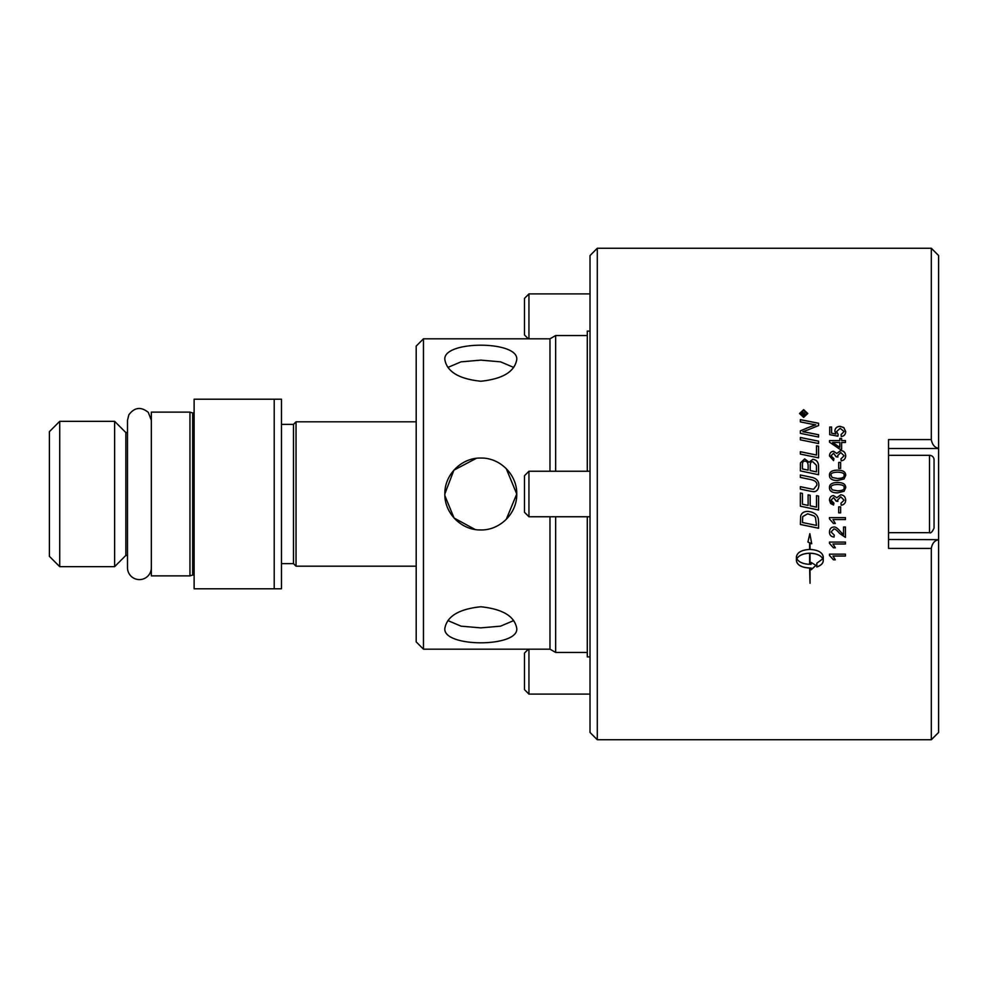<?xml version="1.0" encoding="UTF-8"?>
<svg xmlns="http://www.w3.org/2000/svg" width="988" height="988" viewBox="0 0 988 988"><rect width="100%" height="100%" fill="white"/><g stroke="black" fill="none" stroke-linecap="round" stroke-linejoin="round"><path stroke-width="1.48" d="M151.337 567.68A11.918 11.918 0 0 1 139.407 579.598A11.918 11.918 0 0 1 127.489 567.68L127.489 420.32L128.848 414.812C134.492 407.278 140.988 406.463 148.311 412.391L151.337 420.32M281.481 424.371L293.485 424.371L296.042 421.814L296.042 566.186L416.183 566.186M293.485 424.371L293.485 563.629L296.042 566.186M189.955 575.881L189.955 412.12L151.337 412.12L151.337 575.881L189.955 575.881L192.672 575.053A1.815 1.815 0 0 1 194.117 575.214M127.489 432.571L125.847 432.571L125.847 555.429L127.489 555.429M125.847 432.571L114.62 421.333L114.62 566.667L125.847 555.429M59.725 566.667L49.4 556.343L49.4 431.657L59.725 421.333L59.725 566.667L114.62 566.667M281.481 588.786L281.481 399.214L274.207 399.214L274.207 588.786L281.481 588.786M274.207 399.214L194.117 399.214L194.117 588.786L274.207 588.786M423.469 338.822L416.183 346.109L416.183 641.891L423.469 649.178L423.469 338.822L549.97 338.822L549.97 471.251M549.97 516.749L549.97 649.178L555.651 652.451L587.292 652.451M444.847 494C444.402 474.746 461.544 457.605 480.798 458.049C500.052 457.605 517.193 474.746 516.749 494C517.193 513.254 500.052 530.395 480.798 529.951C461.544 530.395 444.402 513.254 444.847 494M444.847 628.393C446.984 616.265 458.975 609.053 480.798 606.756C502.633 609.053 514.625 616.265 516.749 628.393C518.959 647.609 442.649 647.609 444.847 628.393M444.847 359.607C442.649 340.391 518.959 340.391 516.749 359.607C514.625 371.735 502.633 378.947 480.798 381.245C458.975 378.947 446.984 371.735 444.847 359.607M513.723 620.575L500.57 626.157L480.798 627.874L461.038 626.157L447.885 620.575M447.885 367.425L461.038 361.843L480.798 360.126L500.57 361.843L513.723 367.425M506.214 468.571L516.749 494L506.226 519.416M480.798 529.951L479.353 529.914M475.142 529.494L454.06 518.021L444.896 495.704M444.847 493.889L453.912 470.14L476.34 458.333M480.748 458.049L481.675 458.062M555.651 516.749L555.651 652.451M549.97 338.822L555.651 335.55L555.651 471.251M587.292 516.749L587.292 656.909L590.021 656.909M590.021 331.091L587.292 331.091L587.292 471.251M597.295 248.26L590.021 255.546L590.021 732.454L597.295 739.74L597.295 248.26L931.314 248.26L931.314 439.598L888.545 439.598L888.545 548.402L931.314 548.402C932.215 543.363 934.636 540.448 938.6 539.658L888.545 539.51M888.545 448.49L938.6 448.49L938.6 255.546L931.314 248.26M938.6 448.49L938.6 539.51M931.314 548.402L931.314 739.74L938.6 732.454L938.6 539.658M809.629 553.255C803.145 553.527 798.884 555.367 796.859 558.8C798.897 562.209 803.145 564.049 809.629 564.309L809.629 553.194C803.145 553.465 798.884 555.318 796.859 558.739L796.859 558.8M938.6 448.342C934.636 447.552 932.215 444.637 931.314 439.598M528.37 649.178L524.492 653.056L524.492 689.636L528.951 694.095L528.951 649.178M528.951 338.822L528.951 293.905L524.492 298.364L524.492 334.944L528.37 338.822M934.055 472.98L934.055 504.51M929.498 532.68C930.671 533.557 932.19 532.05 934.055 528.135L934.055 459.865A4.545 4.545 0 0 0 929.498 455.32L929.498 532.68L888.545 532.68M524.492 494L524.492 512.29L528.951 516.749L528.951 471.251L524.492 475.71L524.492 494M802.095 414.528L803.429 414.528L802.762 412.688L802.095 414.602L803.429 414.528M802.429 522.504A5867.522 700.208 11.9 0 0 816.496 525.418L815.483 517.49L814.001 515.897L807.69 513.834L802.725 516.563L802.429 522.504M803.652 410.279L800.231 413.503L803.652 416.738L807.073 413.503L803.652 410.279M805.912 414.528L805.912 415.207L801.503 415.207L801.503 413.762L802.701 411.984L803.948 413.182L805.912 411.7L804.034 414.133L805.912 414.528M802.429 468.954L808.147 470.127L808.147 466.262C808.122 462.73 807.023 461.026 804.837 461.161C803.232 460.914 802.429 462.149 802.429 464.891L802.429 468.93L808.147 470.127M810.209 470.56L816.496 471.856L816.384 465.286L812.828 461.779C811.099 461.532 810.234 462.866 810.209 465.743L810.209 470.584L816.496 471.856M831.056 487.702L832.205 489.85L837.577 490.851C842.369 490.69 844.542 489.628 844.098 487.677C844.542 485.726 842.369 484.676 837.577 484.503C832.785 484.663 830.612 485.726 831.056 487.702L832.205 489.85L837.577 490.851C842.369 490.69 844.542 489.64 844.098 487.677M831.056 475.364L832.205 477.5L837.577 478.488C842.369 478.328 844.542 477.278 844.098 475.314C844.542 473.376 842.369 472.326 837.577 472.165C832.785 472.313 830.612 473.376 831.056 475.339L832.205 477.488L837.577 478.513C842.369 478.34 844.542 477.29 844.098 475.339L844.098 475.314M839.825 447.366L839.825 442.476L832.637 442.476A755.573 123.982 35.3 0 1 839.825 447.366L839.825 447.366A755.82 124.056 35.3 0 0 832.637 442.525L832.637 442.476M845.703 455.801C845.53 458.728 844.036 460.396 841.208 460.816L840.949 458.877L844.085 455.789L840.763 452.553L837.663 455.641L837.886 456.987L836.169 456.789L833.539 453.257L831.044 455.839L833.921 458.679L833.576 460.618L829.451 455.876C829.71 452.998 831.081 451.467 833.576 451.281L836.799 453.443L840.726 450.516C843.764 450.75 845.419 452.516 845.703 455.801M845.703 500.163C845.53 503.114 844.036 504.806 841.208 505.226L840.949 503.275L844.085 500.15L840.763 496.878L837.663 499.99L837.886 501.361L836.169 501.163L833.539 497.594L831.044 500.2L833.921 503.077L833.576 505.029L829.451 500.237C829.71 497.322 831.081 495.766 833.576 495.581L836.799 497.767L840.726 494.803C843.764 495.037 845.419 496.828 845.703 500.163C845.53 503.114 844.036 504.794 841.208 505.214L840.961 503.275M829.451 517.626L845.432 517.626L845.432 519.565L832.983 519.565L835.329 523.455L833.44 523.455L829.451 518.873L829.451 517.626M829.451 542.091L845.432 542.091L845.432 544.005L832.983 544.005L835.329 547.821L833.44 547.821L829.451 543.326L829.451 542.091M818.57 434.732L818.57 437.042A5880.008 1377.433 -167.9 0 0 800.366 433.349L800.366 430.854A1520.68 366.017 -24.5 0 1 807.196 427.965L815.804 424.84L811.049 424.025A5937.028 1680.353 -167.8 0 0 800.366 421.901L800.366 419.641A5963.16 1724.171 12.2 0 1 818.57 423.247L818.57 425.581A1641.957 408.476 156.5 0 0 808.048 429.829L802.812 431.731L807.468 432.497A5953.071 1432.279 12.1 0 1 818.57 434.732M818.57 446.218L818.57 457.852A5880.008 890.793 -168.1 0 0 800.366 454.097L800.366 451.701A5874.549 950.999 12 0 1 816.496 455.023L816.496 445.798L818.57 446.218M810.296 491.184A5920.17 90.884 -168.2 0 0 800.366 489.109L800.366 486.676A5901.892 144.89 11.8 0 1 811.543 488.998L813.618 489.282L816.866 485.231C817.2 482.317 815.038 480.415 810.382 479.501A5863.842 362.929 -168.2 0 0 800.366 477.414L800.366 474.981A5866.546 418.418 11.8 0 1 811.049 477.204C816.174 478.093 818.78 480.724 818.867 485.108C818.644 489.418 816.878 491.616 813.581 491.691L810.296 491.184M816.829 566.976L816.829 563.222L822.806 558.8C820.781 555.367 816.52 553.527 810.037 553.255L810.037 564.309L811.16 564.272L811.16 562.493L815.965 565.371L811.16 569.78L811.16 568.026L810.037 568.051L810.037 583.291L809.629 568.051C801.589 567.581 797.18 565.124 796.414 560.69L796.414 556.899C797.18 552.428 801.589 549.933 809.629 549.439L809.629 542.807L807.925 542.054L809.839 533.668L811.741 543.746L810.037 542.992L810.037 549.439C818.076 549.933 822.485 552.428 823.251 556.899L823.251 560.69C823.103 563.407 820.954 565.506 816.829 566.976M803.652 417.381L799.551 413.503L803.652 409.637L807.752 413.503L803.652 417.381M818.57 521.738L818.57 528.247A5880.008 758.142 -168.1 0 1 800.366 524.48L800.65 516.032C801.577 512.97 803.96 511.414 807.801 511.364C813.865 512.031 817.36 514.501 818.274 518.762L818.57 521.738M818.57 496.075L818.57 510.006A5880.008 330.56 -168.2 0 1 800.366 506.214L800.366 493L802.429 493.432L802.429 504.213L808.11 505.411L808.11 494.827L810.172 495.26L810.172 505.844L816.496 507.153L816.496 495.643L818.57 496.075M818.57 465.731L818.57 474.709A5880.008 496.334 -168.2 0 0 800.366 470.918L800.49 462.792L804.689 458.901L809.073 462.248L812.803 459.321C816.323 459.692 818.249 461.828 818.57 465.731M818.57 441.179L818.57 443.55A5880.008 1225.182 -167.9 0 0 800.366 439.833L800.366 437.474A5880.008 1280.683 12.1 0 1 818.57 441.179A5884.997 1281.819 12.1 0 0 800.366 437.523M829.451 554.157L845.432 554.157L845.432 556.046L832.983 556.046L835.329 559.813L833.44 559.813L829.451 555.38L829.451 554.157M843.554 534.73L843.554 527.012L845.432 527.012L845.432 537.41L839.541 533.384C836.96 530.235 835.045 528.778 833.81 529.037L831.056 532.001L834.255 535.064L834.045 537.052C831.019 536.706 829.488 535.014 829.451 531.952C829.661 528.802 831.143 527.16 833.86 527.036C835.379 526.641 837.589 528.197 840.492 531.692L843.554 534.73M840.652 506.844L840.652 512.858L838.689 512.858L838.689 506.844L840.652 506.844M844.061 491.295L837.577 492.864C832.143 492.864 829.438 491.135 829.451 487.677C829.327 484.268 832.044 482.552 837.577 482.49C842.986 482.49 845.691 484.219 845.703 487.677L844.061 491.295M844.061 478.933L837.577 480.501C832.143 480.501 829.438 478.772 829.451 475.314C829.327 471.931 832.044 470.214 837.577 470.152C842.986 470.152 845.691 471.869 845.703 475.314L844.061 478.933M840.652 462.421L840.652 468.398L838.689 468.398L838.689 462.421L840.652 462.421L838.689 462.458M845.432 440.562L845.432 442.476L841.615 442.476L841.615 449.244L839.825 449.244L829.5 442.13L829.5 440.562L839.825 440.562L839.825 438.462L841.615 438.462L841.615 440.562L845.432 440.562L841.615 440.562M845.703 431.546C845.567 434.485 844.085 436.14 841.257 436.523L841.084 434.522L844.098 431.558L840.195 428.31L836.589 431.583L838.133 434.399L837.898 436.177A7166.927 1678.736 -169 0 0 829.71 434.683L829.71 427.026L831.587 427.026L831.587 433.164L835.86 433.991L834.86 431.077C835.07 428.15 836.787 426.557 840.022 426.31L843.764 427.52L845.703 431.546M841.084 434.584L844.098 431.558M838.133 434.448L836.589 431.583M829.71 427.088L831.587 427.088M835.86 433.991L831.587 433.164M834.86 431.139C835.07 428.199 836.787 426.618 840.022 426.371L843.764 427.582L845.703 431.608M829.5 440.611L839.825 440.562M839.825 438.524L841.615 438.524M829.451 475.339C829.327 471.955 832.044 470.226 837.577 470.177C842.986 470.177 845.691 471.894 845.703 475.339M829.451 487.677L829.451 487.677C829.327 484.281 832.044 482.552 837.577 482.502C842.986 482.502 845.691 484.231 845.703 487.677L845.703 487.677M840.652 512.834L838.689 512.834M845.432 537.373L839.541 533.347C836.96 530.198 835.045 528.753 833.81 529L831.056 532.001M834.243 535.064L834.045 537.052C831.019 536.669 829.488 534.977 829.451 531.914M845.432 555.985L832.983 556.046M835.305 559.751L833.44 559.813M833.44 559.751L829.451 555.318M800.366 465.163L800.49 462.829L804.689 458.938L809.073 462.273L812.803 459.346C816.323 459.729 818.249 461.853 818.57 465.756M818.57 509.993A5884.997 330.856 -168.2 0 1 800.366 506.202M800.366 493L802.429 493.432M818.57 528.222A5884.997 758.809 -168.1 0 1 800.366 524.455M816.496 525.394L815.483 517.465L814.001 515.884L807.69 513.809L802.725 516.539L802.429 522.467M801.503 415.207L802.701 412.058L803.948 413.182M804.17 412.898L805.912 411.774M805.912 414.602L804.034 414.528M799.551 413.577L803.652 409.711L807.752 413.577M800.231 413.503L803.652 416.813L807.073 413.503M810.037 553.255L810.037 553.194C816.52 553.465 820.781 555.318 822.806 558.739L822.806 558.8M816.829 566.914C820.954 565.432 823.103 563.345 823.251 560.628M810.037 542.943L811.716 543.696M807.949 542.017L809.629 542.807M796.414 560.628C797.18 565.05 801.589 567.507 809.629 567.989L809.629 568.051M810.037 568.051L811.16 568.026M811.16 569.706L815.965 565.309M800.366 486.676A5906.906 145.026 11.8 0 1 811.543 489.011L813.618 489.282L816.866 485.231M800.366 474.993A5871.536 418.789 11.8 0 1 811.049 477.229C816.174 478.106 818.78 480.736 818.867 485.108M800.366 451.738A5879.539 951.839 12 0 1 816.496 455.06L816.496 455.023M816.496 445.835L818.57 446.255M800.366 430.904A1521.643 366.301 -24.4 0 1 807.196 428.026L812.445 425.865M812.445 425.927L815.804 424.84M800.366 419.702A5968.236 1725.703 12.2 0 1 818.57 423.309M818.57 434.794A5958.134 1433.551 12.1 0 0 807.468 432.559L802.812 431.731M845.432 543.956L832.983 544.005M835.317 547.772L833.44 547.821M833.44 547.772L829.451 543.277M845.432 519.54L832.983 519.565M835.317 523.418L833.44 523.455M833.44 523.418L829.451 518.848M844.085 500.15L840.763 496.865L837.663 499.99M837.886 501.361L836.181 501.151M836.194 500.842L833.539 497.582L831.044 500.2M833.921 503.077L833.576 505.029M833.576 505.016L830.612 503.497L829.451 500.237M840.949 458.914L844.085 455.789M837.663 455.666L837.886 457.024M833.921 458.716L831.044 455.839M829.451 455.913C829.71 453.035 831.081 451.504 833.576 451.318L836.799 453.443M836.799 453.48L840.726 450.553C843.764 450.787 845.419 452.553 845.703 455.839M189.955 412.12L192.672 412.947L192.672 575.053M296.042 421.814L416.183 421.814M281.481 563.629L293.485 563.629M59.725 421.333L114.62 421.333M192.672 412.947L194.117 412.786M423.469 649.178L549.97 649.178M555.651 335.55L587.292 335.55M590.021 694.095L528.951 694.095M590.021 293.905L528.951 293.905M929.498 455.32L888.545 455.32M590.021 471.251L528.951 471.251M590.021 516.749L528.951 516.749M597.295 739.74L931.314 739.74"/></g></svg>
